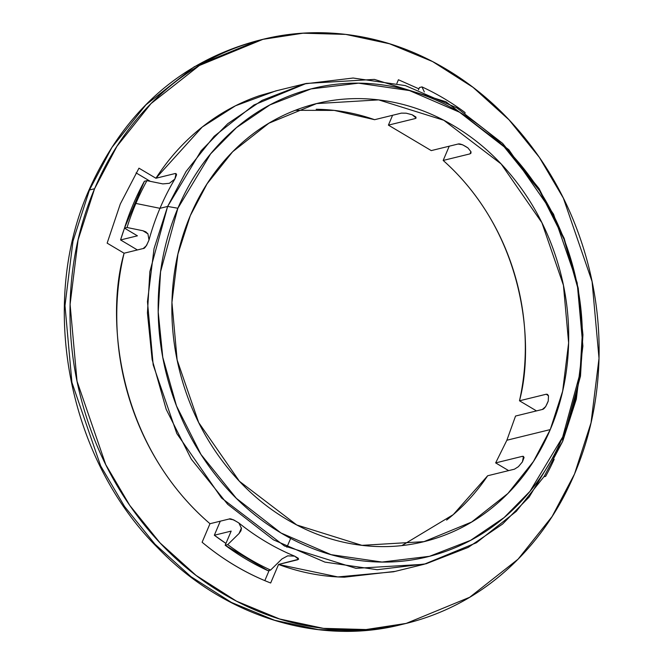 <?xml version="1.0" encoding="UTF-8"?>
<svg xmlns="http://www.w3.org/2000/svg" width="664" height="664" viewBox="0 0 664 664"><rect width="100%" height="100%" fill="white"/><g stroke="black" fill="none" stroke-linecap="round" stroke-linejoin="round"><path stroke-width="1" d="M470.959 151.691L471 153.11L469.971 153.882L470.934 151.624L469.971 153.882L443.179 160.447L449.229 146.196L443.179 160.447C459.206 174.657 473.183 191.074 485.118 209.7C497.054 228.325 506.424 248.336 513.222 269.75C520.02 291.164 523.954 313.034 525.025 335.361C526.087 357.688 524.245 379.501 519.489 400.79L546.289 394.217L548.339 395.437L546.289 394.217L547.501 394.374L548.481 395.844L548.256 400.981L548.481 395.844L546.289 394.217L519.489 400.79C535.026 343.147 524.352 232.558 443.179 160.447L469.971 153.882L470.959 151.691L467.896 147.889L462.551 144.752L458.052 144.038C459.853 143.474 463.14 144.752 467.896 147.889L467.954 147.931M523.979 457.239L522.443 456.326L523.506 456.392L522.402 461.887L524.045 457.587L522.443 456.326L495.651 462.899L506.873 440.232L550.257 429.591L533.466 461.447L507.918 493.468L471.647 522.029L423.989 541.641L361.897 545.343L296.75 524.967L239.422 481.276L198.677 422.536L177.139 359.979L171.934 302.386L177.927 254.022L190.302 215.634L207.093 183.779L232.641 151.757L268.92 123.197L316.579 103.584L378.671 99.882L443.818 120.259L501.137 163.95L541.89 222.689L563.429 285.246L568.625 342.848L562.64 391.204L550.257 429.591L506.873 440.232L515.538 416.046L542.339 409.472L545.692 406.592L548.256 400.981C546.19 406.327 544.214 409.157 542.339 409.472L515.538 416.046L506.873 440.232L495.651 462.899L508.632 470.618L495.651 462.899L522.443 456.326L523.979 457.239M306.228 83.456L275.61 90.96L235.488 105.784L202.23 127.032L155.915 178.251L175.055 173.553L176.566 174.765L174.873 179.039A247.531 215.866 76.2 0 0 159.974 208.322A247.531 215.866 76.2 0 0 149.018 239.945A247.531 215.866 -103.8 0 1 159.974 208.322L135.888 203.433A263.641 229.91 76.2 0 0 127.04 227.503L142.959 230.757L147.923 233.844L149.018 239.945L146.503 245.589L143.233 248.519L124.093 253.216L107.145 243.14L120.292 204.014L138.967 168.175L120.292 204.014L107.145 243.14L124.093 253.216C105.526 316.728 116.424 443.212 209.982 523.713L229.121 519.016L233.579 519.829L238.899 523.016A247.531 215.866 76.2 0 0 294.608 556.133L298.352 558.333L297.679 559.769L278.54 564.466L337.835 576.933L393.495 571.787L424.122 564.275L355.97 568.342L284.466 545.966L221.544 498.017L176.815 433.542L153.177 364.876L147.474 301.655L154.048 248.577L167.635 206.438L177.877 208.247L210.579 153.915L236.467 127.629L269.933 104.895L311.051 88.918L358.527 83.174L409.472 90.57L459.579 112.241L504.192 146.868L539.616 190.817L564.076 239.314L577.78 287.885L582.361 333.228L579.996 373.5L562.69 436.978L562.723 441.286L580.494 376.114L582.926 334.764L578.228 288.209L564.151 238.343L539.035 188.543L502.665 143.424L456.857 107.875L405.413 85.615L353.115 78.028L304.361 83.921L262.147 100.33L227.785 123.67L201.2 150.662L167.635 206.438L186.061 171.478L214.107 136.336L253.922 104.987L306.228 83.456L374.388 79.389L445.893 101.758L508.815 149.715L553.535 214.181L577.174 282.847L582.884 346.068L576.311 399.147L562.723 441.286L544.297 476.246L516.252 511.396L476.437 542.745L424.122 564.275M316.188 109.278C335.934 109.494 355.414 112.963 374.612 119.694L401.413 113.121L406.185 113.195L412.186 114.772L406.185 113.195L401.413 113.121L374.612 119.694L334.282 110.407L295.231 110.315M402.666 624.268L401.056 624.666C317.782 645.84 223.627 616.076 158.107 548.165C68.126 458.99 38.23 304.635 88.818 190.435A5.37 1.71 23 0 1 89.474 189.987L111.867 147.516L145.931 104.821L194.295 66.74L257.839 40.587L194.295 66.74L145.931 104.821L111.867 147.516L89.474 189.987L94.578 188.734L116.972 146.263L151.035 103.567L199.399 65.487L262.944 39.334L303.025 33.2L345.736 34.395L389.536 43.774L432.596 61.569L473 87.316L509.031 119.827L539.392 157.418L563.362 198.138L592.081 281.553L599.011 358.352L591.026 422.827L574.526 474.013L552.133 516.484L518.069 559.179L469.705 597.26L406.161 623.413L366.08 629.547L323.368 628.351L279.569 618.972L236.5 601.177L196.104 575.439L160.074 542.928L129.712 505.329L105.742 464.609L77.024 381.194L70.094 304.402L78.078 239.92L94.578 188.734L89.474 189.987L72.974 241.173L64.989 305.647L71.919 382.447L100.637 465.862L124.608 506.582L154.969 544.173L191 576.684L231.404 602.431L274.464 620.226L318.263 629.605L360.975 630.8L401.056 624.666L360.975 630.8L318.263 629.605L274.464 620.226L231.404 602.431L191 576.684L154.969 544.173L124.608 506.582L100.637 465.862L71.919 382.447L64.989 305.647L72.974 241.173L89.474 189.987A5.37 1.71 -157 0 0 88.81 190.46C124.11 111.369 180.45 61.42 257.839 40.587L260.197 40.006M554.166 459.314A263.641 229.91 -103.8 0 1 545.659 476.337L543.974 476.752L545.659 476.337A263.641 229.91 76.2 0 0 554.166 459.314M401.944 545.542L453.246 514.641L487.666 475.756L514.467 469.182L518.418 466.659L522.377 461.928M162.846 183.903L146.927 180.658A263.641 229.91 76.2 0 0 135.888 203.433A263.641 229.91 -103.8 0 1 146.927 180.658L144.378 181.28A263.641 229.91 76.2 0 0 124.483 228.134L127.04 227.503A263.641 229.91 -103.8 0 1 135.888 203.433L159.974 208.322L167.635 206.438L159.974 208.322A247.531 215.866 -103.8 0 1 174.873 179.039L169.395 183.305L162.846 183.903L146.927 180.658L144.378 181.28L124.483 228.134L120.574 239.945L137.415 235.82L120.574 239.945L137.398 249.954L120.574 239.945A247.531 215.866 76.2 0 1 124.508 228.15M431.26 150.603L458.052 144.038L431.26 150.603L388.407 125.131L415.199 118.565L415.913 117.03L412.186 114.772L416.145 117.993L415.199 118.565L415.855 117.03L415.199 118.565L388.407 125.131L431.26 150.603M124.483 228.134L137.415 235.82L124.483 228.134L127.04 227.503L142.959 230.757L147.74 233.595L142.959 230.757L145.682 231.802L147.923 233.844L149.018 239.945C146.512 245.929 144.586 248.784 143.233 248.519L124.093 253.216C118.341 277.137 115.976 301.713 116.988 326.937C118.001 352.161 122.35 376.878 130.036 401.073C137.722 425.267 148.379 447.826 162.016 468.751C175.661 489.675 191.647 507.993 209.982 523.713L229.121 519.016C230.151 518.26 233.404 519.588 238.899 523.016L241.447 528.37L240.907 530.826L239.082 533.482L227.727 544.613L225.171 545.235L231.172 531.1L214.331 535.234A247.531 215.866 76.2 0 0 225.943 543.426L214.331 535.234L231.172 531.1L225.171 545.235L268.024 570.708L270.58 570.086A263.641 229.91 -103.8 0 1 227.727 544.613L225.171 545.235A263.641 229.91 76.2 0 0 268.024 570.708L270.58 570.086L281.934 558.955L287.67 555.859L294.608 556.133A247.531 215.866 -103.8 0 1 238.899 523.016L241.447 528.37L239.082 533.482L227.727 544.613A263.641 229.91 76.2 0 0 270.58 570.086L281.934 558.955M220.29 521.182L214.331 535.234L220.29 521.182M392.582 115.287L388.407 125.131L392.582 115.287M424.337 91.972L422.005 86.909L419.457 87.532L418.494 89.798L419.457 87.532L422.005 86.909A263.641 229.91 -103.8 0 1 464.858 112.382A263.641 229.91 76.2 0 0 422.005 86.909L423.848 90.91M177.877 208.247C189.721 180.351 205.989 156.413 226.698 136.444C247.398 116.474 270.962 101.99 297.372 92.993C323.791 83.988 351.048 81.157 379.152 84.494C407.256 87.831 434.065 97.077 459.579 112.241C485.094 127.413 507.371 147.333 526.411 172.026C545.451 196.71 559.81 224.283 569.471 254.727C579.141 285.18 583.39 316.197 582.212 347.77C581.033 379.351 574.526 409.082 562.69 436.978C550.846 464.875 534.57 488.812 513.87 508.782C493.161 528.751 469.606 543.235 443.187 552.24C416.776 561.238 389.519 564.068 361.415 560.74C333.311 557.403 306.502 548.149 280.988 532.984C255.474 517.82 233.197 497.892 214.157 473.2C195.116 448.515 180.757 420.951 171.088 390.498C161.418 360.046 157.177 329.037 158.347 297.455C159.526 265.882 166.033 236.143 177.877 208.247L167.635 206.438L149.865 271.618L147.433 312.96L152.131 359.523L166.207 409.389L191.315 459.189L227.686 504.308L273.493 539.857L324.945 562.117L377.243 569.704L425.998 563.811L468.203 547.402L502.573 524.062L529.15 497.07L562.723 441.286L562.69 436.978L529.988 491.31L504.101 517.596L470.627 540.33L429.517 556.308L382.032 562.051L331.095 554.664L280.988 532.984L236.376 498.357L200.951 454.417L176.491 405.911L162.78 357.34L158.206 311.997L160.572 271.725L177.877 208.247M550.257 429.591C561.337 403.496 567.421 375.683 568.525 346.143C569.629 316.612 565.653 287.595 556.606 259.118C547.568 230.632 534.138 204.844 516.326 181.753C498.515 158.654 477.682 140.021 453.811 125.828C429.948 111.643 404.866 102.995 378.58 99.874C352.293 96.753 326.788 99.401 302.087 107.825C277.378 116.242 255.333 129.795 235.969 148.47C216.605 167.154 201.383 189.539 190.302 215.634C179.23 241.729 173.138 269.542 172.042 299.082C170.938 328.622 174.914 357.63 183.953 386.116C193 414.593 206.429 440.381 224.241 463.48C242.045 486.571 262.886 505.213 286.757 519.397C310.619 533.582 335.693 542.239 361.988 545.36C388.274 548.481 413.772 545.825 438.481 537.408C463.19 528.984 485.226 515.438 504.599 496.755C523.962 478.08 539.185 455.687 550.257 429.591M519.489 400.79L536.504 410.908L519.489 400.79M518.418 466.659L514.467 469.182L487.666 475.756C476.08 492.978 462.393 507.752 446.615 520.07M269.152 570.434L264.82 580.635L269.152 570.434M136.078 172.889L150.305 181.347L136.078 172.889M574.526 474.013C559.752 508.807 539.458 538.662 513.637 563.562C487.816 588.47 458.426 606.539 425.483 617.761C392.54 628.991 358.543 632.526 323.493 628.368C288.442 624.201 255.001 612.664 223.179 593.749C191.357 574.833 163.576 549.983 139.822 519.19C116.075 488.405 98.172 454.018 86.112 416.037C74.061 378.065 68.765 339.379 70.226 299.995C71.695 260.612 79.813 223.527 94.578 188.734C109.352 153.94 129.646 124.093 155.467 99.185C181.289 74.277 210.679 56.208 243.622 44.986C276.564 33.756 310.561 30.22 345.612 34.387C380.663 38.545 414.104 50.082 445.926 68.998C477.748 87.914 505.528 112.764 529.283 143.557C553.029 174.35 570.932 208.728 582.992 246.709C595.044 284.69 600.339 323.368 598.878 362.751C597.409 402.135 589.292 439.219 574.526 474.013M287.645 555.868L294.608 556.133L298.609 559.246L278.54 564.466L270.671 583C246.112 573.43 223.262 559.852 202.113 542.239L209.982 523.713L202.113 542.239C223.245 559.876 246.103 573.464 270.671 583L278.54 564.466C300.145 572.484 322.106 576.726 344.433 577.182L395.204 571.372M418.901 88.835L398.425 79.755L396.881 83.398L398.425 79.755L418.901 88.843M277.593 90.478L259.699 95.616C238.708 102.771 219.361 113.395 201.648 127.488C183.945 141.59 168.697 158.513 155.915 178.251L138.967 168.175L155.915 178.251L175.055 173.553L176.491 174.408L175.055 173.553L176.076 173.594L174.873 179.039L169.386 183.305M239.082 533.482L241.447 527.913L239.082 533.482M464.858 112.382L465.173 113.054M290.649 538.413L286.906 547.227M421.366 542.289L423.989 541.641M316.579 103.584L314.52 104.09M145.682 231.802L146.121 232.068M241.09 530.395L240.907 530.826"/></g></svg>
